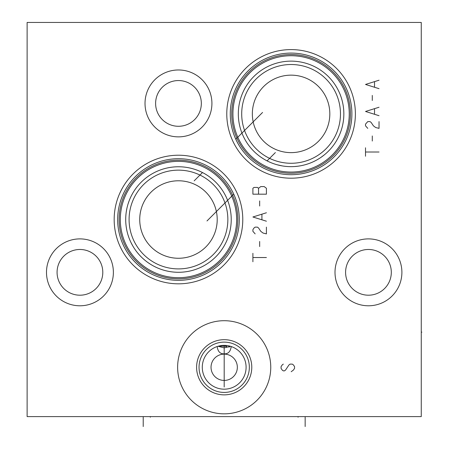 <?xml version="1.0" encoding="UTF-8"?>
<svg xmlns="http://www.w3.org/2000/svg" width="449" height="449" viewBox="0 0 449 449"><rect width="100%" height="100%" fill="white"/><g stroke="black" fill="none" stroke-linecap="round" stroke-linejoin="round"><path stroke-width="0.67" d="M27.12 22.45L27.12 416.599L421.263 416.599L421.263 22.45L27.12 22.45M79.933 305.786A33.445 33.445 0 0 1 46.488 272.341A33.445 33.445 0 0 1 79.933 238.89A33.445 33.445 0 0 1 113.378 272.341A33.445 33.445 0 0 1 79.933 305.786M178.472 136.866A33.445 33.445 0 0 1 145.021 103.422A33.445 33.445 0 0 1 178.472 69.971A33.445 33.445 0 0 1 211.917 103.422A33.445 33.445 0 0 1 178.472 136.866M368.449 305.786A33.445 33.445 0 0 1 335.005 272.341A33.445 33.445 0 0 1 368.449 238.89A33.445 33.445 0 0 1 401.894 272.341A33.445 33.445 0 0 1 368.449 305.786M178.472 283.824A64.302 64.302 0 0 1 114.169 219.522A64.302 64.302 0 0 1 178.472 155.219A64.302 64.302 0 0 1 242.774 219.522A64.302 64.302 0 0 1 178.472 283.824M291.081 178.197A64.302 64.302 0 0 1 226.779 113.894A64.302 64.302 0 0 1 291.081 49.592A64.302 64.302 0 0 1 355.384 113.894A64.302 64.302 0 0 1 291.081 178.197M224.191 413.838A46.567 46.567 0 0 1 177.624 367.271A46.567 46.567 0 0 1 224.191 320.704A46.567 46.567 0 0 1 270.758 367.271A46.567 46.567 0 0 1 224.191 413.838M287.416 166.523L285.598 166.366M285.149 166.315L283.79 166.147M273.525 163.644L272.195 163.155M270.691 162.549L269.4 161.988M267.974 161.32L267.133 160.899M298.063 166.186L294.566 166.534L298.063 166.186M294.555 166.54L291.811 166.646M292.815 166.624L294.555 166.534M273.744 163.722L275.31 164.239M275.534 164.306L276.915 164.716M276.938 164.721L282.084 165.877M283.852 166.152L285.238 166.326M285.643 166.371L287.45 166.528M289.263 166.618L291.081 166.652A52.758 52.758 0 0 1 238.324 113.894A52.758 52.758 0 0 1 291.081 61.131A52.758 52.758 0 0 1 343.844 113.894A52.758 52.758 0 0 1 291.081 166.652M263.855 159.081L263.4 158.806M263.153 158.654L262.721 158.379M262.165 158.02L261.756 157.751M261.531 157.599L261.172 157.352M260.863 157.139L263.243 158.705M264.158 159.26L264.455 159.44M265.353 159.951L267.076 160.871L275.377 152.576M267.447 161.062L267.84 161.253M267.862 161.264L268.306 161.483M268.771 161.702L269.248 161.921M270.798 162.594L271.117 162.729M233.037 192.683L232.694 191.998M231.723 190.163L231.1 189.057M230.881 188.681L231.151 189.141M231.156 189.158L231.443 189.658M231.459 189.686L232.066 190.791M232.082 190.831L232.975 192.559M233.256 193.132L233.519 193.682M206.989 220.959L233.755 194.192L234.546 195.994M235.012 197.139L235.776 199.182M235.888 199.496L236.191 200.389M236.202 200.411L236.516 201.388M235.169 197.538L235.007 197.128M178.472 280.333A60.811 60.811 0 0 0 239.283 219.522A60.811 60.811 0 0 0 178.472 158.71A60.811 60.811 0 0 0 117.66 219.522A60.811 60.811 0 0 0 178.472 280.333M178.472 278.868A59.347 59.347 0 0 1 119.125 219.522A59.347 59.347 0 0 1 178.472 160.175A59.347 59.347 0 0 1 237.818 219.522A59.347 59.347 0 0 1 178.472 278.868M178.472 277.69A58.162 58.162 0 0 1 120.304 219.522A58.162 58.162 0 0 1 178.472 161.359A58.162 58.162 0 0 1 236.634 219.522A58.162 58.162 0 0 1 178.472 277.69M178.472 272.285A52.758 52.758 0 0 1 125.709 219.522A52.758 52.758 0 0 1 178.472 166.764A52.758 52.758 0 0 1 231.229 219.522A52.758 52.758 0 0 1 178.472 272.285L177.164 272.268M179.695 272.268L180.824 272.229L179.695 272.268M182.743 272.111L183.523 272.038L182.743 272.111M202.853 172.736L203.217 172.927M203.897 173.297L204.828 173.819M205.126 173.993L205.429 174.173M205.732 174.352L206.04 174.543M206.349 174.734L206.663 174.925M207.275 175.318L208.639 176.238M207.618 175.548L207.174 175.256M207.062 175.183L205.636 174.296M205.086 173.971L204.531 173.651M203.913 173.303L203.498 173.078M194.176 180.84L202.477 172.545L202.072 172.337M201.663 172.135L200.248 171.467M198.245 170.609L197.908 170.474M196.516 169.947L195.483 169.582M196.673 170.003L197.139 170.177M197.167 170.188L197.695 170.39M198.273 170.62L198.75 170.816M201.674 172.141L202.095 172.349M150.32 264.147L152.16 265.252L150.32 264.147M153.99 266.257L155.809 267.166L153.99 266.257M157.61 267.986L159.395 268.715L157.61 267.986M161.163 269.361L162.914 269.939L161.163 269.361M166.343 270.87L168.016 271.235M169.66 271.544L171.26 271.785M171.35 271.802L172.826 271.982M174.335 272.122L175.784 272.212M148.439 262.901L150.314 264.141M144.724 260.078L142.861 258.456L144.724 260.078M141.014 256.682L139.667 255.273L141.014 256.682M139.196 254.751L137.416 252.664L139.196 254.751M135.278 249.824L135.705 250.419M132.545 245.496L131.159 242.87L132.545 245.496M129.514 239.188L129.941 240.226M128.027 234.99L128.689 236.999M126.321 227.508L126.5 228.62M130.923 196.656L130.698 197.133M131.692 195.119L132.04 194.473L131.692 195.119M129.059 201.029L128.156 203.655M127.415 206.214L127.23 206.95M126.831 208.718L126.377 211.165M125.838 215.89L125.815 216.21M125.754 217.344L125.726 218.197M125.72 220.493L125.731 221.076M125.956 224.59L126.012 225.129M230.432 346.274L224.191 347.896L217.95 346.274M231.229 346.982L231.213 346.527C230.545 351.55 228.204 353.997 224.191 353.863C220.178 353.997 217.838 351.55 217.164 346.527L217.153 346.982M217.445 346.432L217.995 346.263M218.371 346.157L219.106 345.966M219.527 345.87L219.965 345.781M220.414 345.696L220.874 345.623M220.925 345.612L221.335 345.556M221.806 345.5L222.277 345.449M222.592 345.427L225.791 345.427M226.105 345.449L226.577 345.5M227.048 345.556L227.413 345.607M227.508 345.623L227.969 345.696M228.418 345.781L228.855 345.87M229.271 345.966L230.045 346.168M230.393 346.314L230.938 346.432M224.191 389.176A21.906 21.906 0 0 0 246.097 367.271A21.906 21.906 0 0 0 224.191 345.371A21.906 21.906 0 0 0 202.286 367.271A21.906 21.906 0 0 0 224.191 389.176M224.191 380.426A13.15 13.15 0 0 1 211.036 367.271A13.15 13.15 0 0 1 224.191 354.121A13.15 13.15 0 0 1 237.341 367.271A13.15 13.15 0 0 1 224.191 380.426M224.191 392.42A25.15 25.15 0 0 1 199.042 367.271A25.15 25.15 0 0 1 224.191 342.121A25.15 25.15 0 0 1 249.341 367.271A25.15 25.15 0 0 1 224.191 392.42M224.191 394.862A27.591 27.591 0 0 0 251.782 367.271A27.591 27.591 0 0 0 224.191 339.68A27.591 27.591 0 0 0 196.6 367.271A27.591 27.591 0 0 0 224.191 394.862M178.472 268.906A49.379 49.379 0 0 1 129.088 219.522A49.379 49.379 0 0 1 178.472 170.143A49.379 49.379 0 0 1 227.851 219.522A49.379 49.379 0 0 1 178.472 268.906M178.472 258.265A38.737 38.737 0 0 1 139.729 219.522A38.737 38.737 0 0 1 178.472 180.784A38.737 38.737 0 0 1 217.209 219.522A38.737 38.737 0 0 1 178.472 258.265M236.516 140.733L236.859 141.418M237.83 143.253L238.453 144.353M238.672 144.73L238.11 143.759M238.093 143.725L237.813 143.22M237.802 143.203L237.487 142.625M237.47 142.586L236.578 140.851M236.297 140.279L236.034 139.734M262.564 112.458L235.798 139.224L235.007 137.422M234.541 136.277L233.777 134.234M233.665 133.92L233.362 133.022M233.351 133.005L233.037 132.028M234.384 135.879L234.546 136.288M291.081 174.7A60.811 60.811 0 0 1 230.27 113.894A60.811 60.811 0 0 1 291.081 53.083A60.811 60.811 0 0 1 351.893 113.894A60.811 60.811 0 0 1 291.081 174.7M291.081 173.241A59.347 59.347 0 0 1 231.735 113.894A59.347 59.347 0 0 1 291.081 54.542A59.347 59.347 0 0 1 350.428 113.894A59.347 59.347 0 0 1 291.081 173.241M291.081 172.057A58.162 58.162 0 0 1 232.919 113.894A58.162 58.162 0 0 1 291.081 55.727A58.162 58.162 0 0 1 349.249 113.894A58.162 58.162 0 0 1 291.081 172.057M298.069 166.186L300.005 165.889M301.952 165.518L303.894 165.069L301.952 165.518M305.836 164.547L307.778 163.941L305.836 164.547M309.715 163.251L311.651 162.476L309.715 163.251M313.57 161.618L315.473 160.675L313.57 161.618M315.782 160.512L316.764 159.979L315.776 160.518M317.348 159.648L319.183 158.542L317.348 159.648M320.968 157.374L324.296 154.888L320.968 157.374M325.789 153.631L327.153 152.396L325.789 153.631M328.365 151.223L329.42 150.14L328.365 151.223M299.477 165.978L299.017 166.051M291.081 163.273A49.379 49.379 0 0 0 340.465 113.894A49.379 49.379 0 0 0 291.081 64.51A49.379 49.379 0 0 0 241.702 113.894A49.379 49.379 0 0 0 291.081 163.273M291.081 152.632A38.737 38.737 0 0 1 252.344 113.894A38.737 38.737 0 0 1 291.081 75.151A38.737 38.737 0 0 1 329.824 113.894A38.737 38.737 0 0 1 291.081 152.632M79.933 249.476A22.86 22.86 0 0 0 57.074 272.341A22.86 22.86 0 0 0 79.933 295.201A22.86 22.86 0 0 0 102.793 272.341A22.86 22.86 0 0 0 79.933 249.476M178.472 80.556A22.86 22.86 0 0 0 155.612 103.422A22.86 22.86 0 0 0 178.472 126.281A22.86 22.86 0 0 0 201.332 103.422A22.86 22.86 0 0 0 178.472 80.556M368.449 249.476A22.86 22.86 0 0 0 345.59 272.341A22.86 22.86 0 0 0 368.449 295.201A22.86 22.86 0 0 0 391.309 272.341A22.86 22.86 0 0 0 368.449 249.476M226.453 345.483L226.453 346.942L229.557 346.942M226.453 346.942L225.718 346.213L225.718 345.421M143.22 426.55L143.22 417.216M150.314 416.599L150.314 417.216M305.157 426.55L305.157 417.216M298.063 416.599L298.063 417.216M283.313 364.117L282.185 364.964L281.063 366.653L281.063 368.343L282.185 370.032L283.313 370.874L284.442 370.874L285.564 370.032L288.943 364.964L290.071 364.117L292.321 364.117L293.45 364.964L294.572 366.653L294.572 368.343L293.45 370.032L291.193 371.721M224.191 386.982L224.191 345.371M252.905 261.756L252.905 253.309M252.905 257.53L266.42 257.53M259.662 246.552L259.662 241.483M266.42 227.127L266.42 233.884L263.041 233.037L260.79 231.347L258.54 227.969L257.412 227.127L255.161 227.127L254.033 227.969L252.905 229.658L252.905 231.347L255.161 233.884M266.42 212.764L252.905 216.99L266.42 221.211M261.919 219.522L261.919 214.454M259.662 206.007L259.662 200.944M252.905 194.187L266.42 194.187L266.42 188.271L264.169 186.582L260.79 186.582L258.54 188.271L257.412 187.429L254.033 187.429L252.905 188.271L252.905 194.187M258.54 194.187L258.54 188.271M365.52 156.235L365.52 147.788M365.52 152.009L379.035 152.009M372.277 141.031L372.277 135.963M379.035 121.606L379.035 128.363L375.656 127.516L373.405 125.827L371.149 122.448L370.027 121.606L367.77 121.606L365.52 124.137L365.52 125.827L367.77 128.363M379.035 107.249L365.52 111.47L379.035 115.696M374.528 114.007L374.528 108.939M372.277 100.492L372.277 95.424M379.035 80.219L365.52 84.446L379.035 88.666M374.528 86.977L374.528 81.909M421.263 332.137L421.88 332.137M225.718 346.213L218.169 346.213"/></g></svg>
